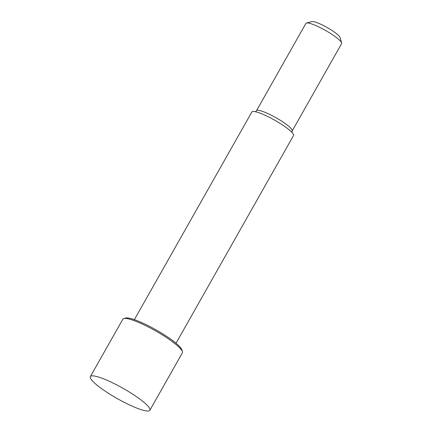 <?xml version="1.0" encoding="UTF-8"?>
<svg xmlns="http://www.w3.org/2000/svg" width="432" height="432" viewBox="0 0 432 432"><rect width="100%" height="100%" fill="white"/><g stroke="black" fill="none" stroke-linecap="round" stroke-linejoin="round"><path stroke-width="0.65" d="M149.872 410.27L182.374 352.82A34.187 5.891 -150.5 0 0 182.423 351.664A34.187 5.891 -150.5 0 0 161.212 334.206A34.187 5.891 -150.5 0 0 129.033 319.016A34.187 5.891 -150.5 0 0 123.833 318.514A34.187 5.891 -150.5 0 0 122.866 319.151L90.364 376.596A34.187 5.891 -150.5 0 0 109.042 393.671A34.187 5.891 -150.5 0 0 143.705 410.4A34.187 5.891 -150.5 0 0 149.872 410.27A34.187 5.891 -150.5 0 0 131.193 393.196A34.187 5.891 -150.5 0 0 96.53 376.466A34.187 5.891 -150.5 0 0 90.364 376.596M182.423 351.664L181.894 349.866A32.821 5.654 -150.5 0 0 161.53 333.104A32.821 5.654 -150.5 0 0 130.637 318.524A32.821 5.654 -150.5 0 0 125.647 318.038L123.833 318.514M176.018 343.229L293.512 135.562A23.933 4.126 -150.5 0 0 280.433 123.611A23.933 4.126 -150.5 0 0 256.171 111.904A23.933 4.126 -150.5 0 0 251.851 111.996L134.363 319.658M256.484 110.749A20.515 3.537 -150.5 0 1 260.188 110.668A20.515 3.537 -150.5 0 1 280.984 120.706A20.515 3.537 -150.5 0 1 292.194 130.95L341.609 43.605A20.515 3.537 -150.5 0 0 341.636 42.908A20.515 3.537 -150.5 0 0 328.909 32.438A20.515 3.537 -150.5 0 0 309.604 23.323A20.515 3.537 -150.5 0 0 306.482 23.02A20.515 3.537 -150.5 0 0 305.905 23.404L256.484 110.749L255.496 111.742M341.636 42.908L340.049 37.514A16.411 2.83 -150.5 0 0 329.87 29.133A16.411 2.83 -150.5 0 0 314.426 21.843A16.411 2.83 -150.5 0 0 311.926 21.6L306.482 23.02M292.194 130.95L291.848 132.311"/></g></svg>
